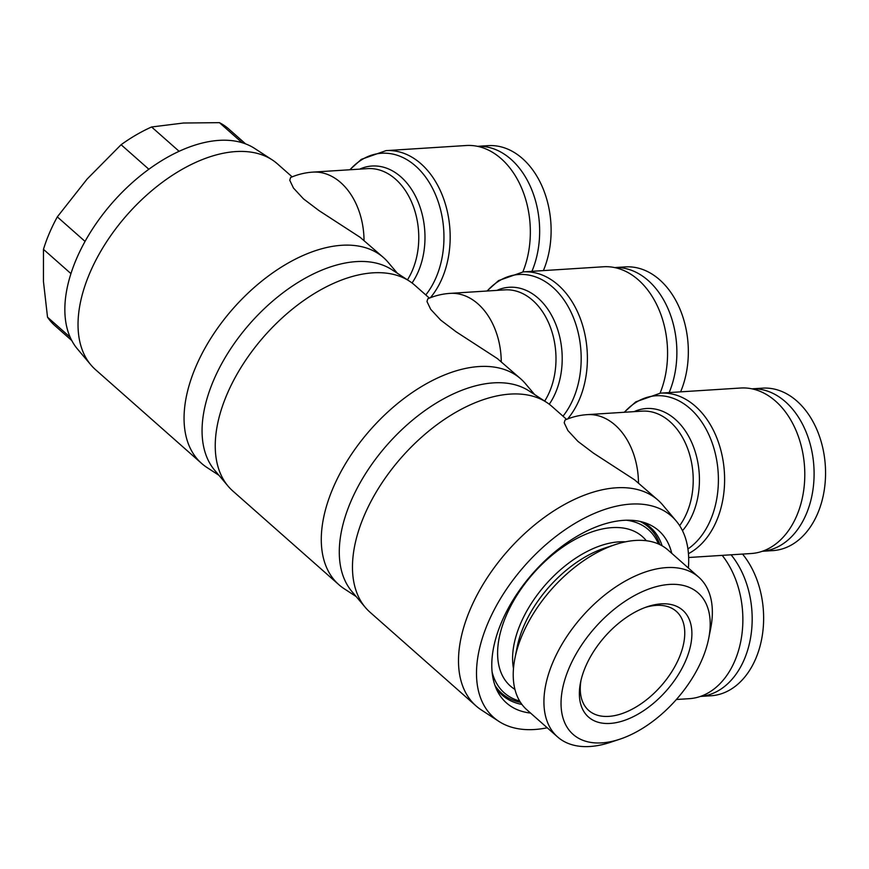 <?xml version="1.0" encoding="UTF-8"?>
<svg xmlns="http://www.w3.org/2000/svg" width="869" height="869" viewBox="0 0 869 869"><rect width="100%" height="100%" fill="white"/><g stroke="black" fill="none" stroke-linecap="round" stroke-linejoin="round"><path stroke-width="1.3" d="M397.405 273.3L388.182 262.373A137.345 78.97 131.5 0 0 383.522 257.593A137.345 78.97 131.5 0 0 195.851 366.685A137.345 78.97 131.5 0 0 201.63 463.438A137.345 78.97 131.5 0 0 206.941 467.479L218.923 475.289M429.373 298.121L414.709 285.151A137.345 78.97 131.5 0 0 409.386 281.111L391.897 269.705A134.293 77.222 131.5 0 0 213.589 380.329A134.293 77.222 131.5 0 0 214.686 470.259L228.145 486.216A137.345 78.97 131.5 0 0 232.816 490.996L338.856 584.685A137.345 78.97 131.5 0 0 344.167 588.737L356.149 596.536M292.158 176.863L277.483 163.904A137.345 78.97 131.5 0 0 272.171 159.853L254.671 148.458A134.293 77.222 131.5 0 0 76.374 259.081A134.293 77.222 131.5 0 0 77.46 349.001L90.93 364.958A137.345 78.97 131.5 0 0 95.601 369.738L201.63 463.438M272.171 159.853A137.345 78.97 131.5 0 0 89.822 272.996A137.345 78.97 131.5 0 0 90.93 364.958M383.522 257.593L360.135 237.313L318.945 210.57L303.487 198.882L293.472 188.062L289.757 180.263L290.594 177.526A66.131 66.131 0 0 1 312.873 172.116A66.131 46.85 -93.7 0 1 364.035 240.42M531.926 271.334A81.393 57.669 -93.7 0 0 530.785 187.432A81.393 57.669 -93.7 0 0 477.526 146.329L488.15 145.644A81.393 57.669 86.3 0 1 542.028 186.183A81.393 57.669 86.3 0 1 543.386 270.596M708.669 638.596L710.636 628.743A106.594 61.297 131.5 0 0 698.719 577.157A106.594 61.297 131.5 0 0 553.075 661.83A106.594 61.297 131.5 0 0 557.561 736.912A106.594 61.297 131.5 0 0 610.212 742.387L619.749 739.226A94.384 54.269 131.5 0 0 702.098 659.408A94.384 54.269 131.5 0 0 708.669 638.596A94.384 54.269 131.5 0 0 660.234 585.706A94.384 54.269 131.5 0 0 569.152 667.892A94.384 54.269 131.5 0 0 619.749 739.226M698.719 577.157L668.022 550.034A106.594 61.297 131.5 0 0 615.371 544.559A106.594 61.297 131.5 0 0 522.367 634.696A106.594 61.297 131.5 0 0 514.948 658.202A106.594 61.297 131.5 0 0 526.853 709.788L557.561 736.912M615.371 544.559L604.422 548.187A92.581 53.237 131.5 0 0 523.649 626.473A92.581 53.237 131.5 0 0 517.196 646.894L514.948 658.202M625.43 541.843A92.581 53.237 131.5 0 0 520.531 623.714A92.581 53.237 131.5 0 0 513.481 668.522M646.33 540.724A99.696 57.332 131.5 0 0 576.093 538.878A99.696 57.332 131.5 0 0 506.16 615.773A99.696 57.332 131.5 0 0 514.948 689.399M245.579 143.863L228.71 128.949A131.241 75.462 131.5 0 0 219.422 122.659L183.468 123.018L151.597 126.983A131.241 75.462 131.5 0 0 121.095 144.721L87.161 179.003L57.311 216.892A131.241 75.462 131.5 0 0 49.381 233.185A131.241 75.462 131.5 0 0 43.472 249.349L43.45 281.469L47.523 317.196A131.241 75.462 131.5 0 0 54.899 325.636L71.779 340.55M70.943 273.626L43.472 249.349M645.569 607.344A66.131 38.019 -48.5 0 1 676.299 611.341A66.131 38.019 -48.5 0 1 679.08 657.92A66.131 38.019 -48.5 0 1 588.715 710.451A66.131 38.019 -48.5 0 1 580.97 680.449M585.478 666.849A71.215 40.952 131.5 0 0 580.514 682.556A71.215 40.952 131.5 0 0 617.055 722.465A71.215 40.952 131.5 0 0 685.782 660.451A71.215 40.952 131.5 0 0 647.601 606.627A71.215 40.952 131.5 0 0 585.478 666.849M659.864 544.613A110.895 63.763 131.5 0 0 648.556 527.092A110.895 63.763 131.5 0 0 639.942 521.4M494.982 685.445A110.895 63.763 131.5 0 0 501.695 693.288A110.895 63.763 131.5 0 0 520.477 702.358M519.662 701.033A108.853 62.59 -48.5 0 1 492.104 671.954M534.631 394.559L525.408 383.631A137.345 78.97 131.5 0 0 520.737 378.851A137.345 78.97 131.5 0 0 333.077 487.943A137.345 78.97 131.5 0 0 338.856 584.685M566.599 419.369L551.924 406.41A137.345 78.97 131.5 0 0 546.612 402.369L529.112 390.963A134.293 77.222 131.5 0 0 350.815 501.587A134.293 77.222 131.5 0 0 351.902 591.507L365.371 607.474A137.345 78.97 131.5 0 0 370.042 612.243L476.071 705.943A137.345 78.97 131.5 0 0 481.383 709.984L498.882 721.389A134.293 77.222 131.5 0 0 547.22 727.777M409.386 281.111A137.345 78.97 131.5 0 0 227.037 394.244A137.345 78.97 131.5 0 0 228.145 486.216M520.737 378.851L497.361 358.56L456.171 331.828L440.713 320.129L430.698 309.321L426.972 301.521L427.809 298.784A66.131 66.131 0 0 1 450.099 293.374A66.131 46.85 -93.7 0 1 501.25 361.678M614.72 267.576L625.376 266.902A81.393 57.669 86.3 0 1 679.243 307.441A81.393 57.669 86.3 0 1 680.612 391.854M669.141 392.582A81.393 57.669 -93.7 0 0 668.011 308.68A81.393 57.669 -93.7 0 0 614.752 267.587M688.389 568.022A134.293 77.222 131.5 0 0 676.093 520.846L662.623 504.878A137.345 78.97 131.5 0 0 657.963 500.109A137.345 78.97 131.5 0 0 470.292 609.202A137.345 78.97 131.5 0 0 476.071 705.943M676.093 520.846A134.293 77.222 131.5 0 0 581.437 519.695A134.293 77.222 131.5 0 0 488.03 622.834A134.293 77.222 131.5 0 0 498.882 721.389M546.612 402.369A137.345 78.97 131.5 0 0 364.263 515.502A137.345 78.97 131.5 0 0 365.371 607.474M671.748 553.325A114.958 66.098 131.5 0 0 646.579 523.366A114.958 66.098 131.5 0 0 501.652 621.965A114.958 66.098 131.5 0 0 497.752 691.789A114.958 66.098 131.5 0 0 530.579 713.069M495.906 687.868A111.905 64.349 131.5 0 0 502.271 695.157A111.905 64.349 131.5 0 0 521.932 704.444M688.444 553.662A82.913 58.744 -93.7 0 0 716.577 520.803A82.913 58.744 -93.7 0 0 715.437 434.63A82.913 58.744 -93.7 0 0 660.462 393.136L740.649 388.019A82.913 58.744 86.3 0 1 795.613 429.514A82.913 58.744 86.3 0 1 796.764 515.686A82.913 58.744 86.3 0 1 751.207 553.52L688.65 557.507M657.963 500.109L634.576 479.818L593.386 453.086L577.928 441.387L567.913 430.568L564.198 422.768L565.035 420.031A66.131 66.131 0 0 1 587.314 414.632A66.131 46.85 -93.7 0 1 638.476 482.925M722.204 555.367A82.913 58.744 86.3 0 1 734.837 660.853A82.913 58.744 86.3 0 1 689.291 698.676L676.364 699.502M742.528 554.064A81.393 57.669 86.3 0 1 755.758 658.626A81.393 57.669 86.3 0 1 711.048 695.765L700.392 696.438A81.393 57.669 -93.7 0 0 744.298 659.365A81.393 57.669 -93.7 0 0 731.068 554.802M762.591 388.15A81.393 57.669 86.3 0 1 816.545 428.873A81.393 57.669 86.3 0 1 817.675 513.47A81.393 57.669 86.3 0 1 772.965 550.598L762.309 551.283A81.393 57.669 -93.7 0 0 806.215 514.198A81.393 57.669 -93.7 0 0 805.313 430.122A81.393 57.669 -93.7 0 0 751.967 388.834L762.591 388.15M662.113 545.797A111.905 64.349 131.5 0 0 650.468 527.429A111.905 64.349 131.5 0 0 642.463 522.019M567.598 418.977A82.913 58.744 -93.7 0 0 579.362 399.555A82.913 58.744 -93.7 0 0 578.211 313.372A82.913 58.744 -93.7 0 0 523.247 271.888L603.423 266.772A82.913 58.744 86.3 0 1 658.105 307.604A82.913 58.744 86.3 0 1 660.071 393.168M626.212 520.194A108.853 62.59 -48.5 0 1 658.452 543.961M47.523 317.196L70.161 337.215M57.311 216.892L85.043 241.397M148.827 169.227L121.095 144.721M151.597 126.983L179.068 151.26M242.071 142.668L219.422 122.659M430.383 297.719A82.913 58.744 -93.7 0 0 442.136 278.297A82.913 58.744 -93.7 0 0 440.996 192.125A82.913 58.744 -93.7 0 0 386.021 150.63L466.208 145.514A82.913 58.744 86.3 0 1 520.879 186.357A82.913 58.744 86.3 0 1 522.845 271.91M349.968 169.748A80.589 57.104 86.3 0 1 423.627 174.495A80.589 57.104 86.3 0 1 436.151 277.33A80.589 57.104 86.3 0 1 425.767 294.939M412.047 282.979A68.455 48.501 -93.7 0 0 418.358 271.41A68.455 48.501 -93.7 0 0 413.666 192.831A68.455 48.501 -93.7 0 0 359.668 169.14M312.873 172.116L367.62 168.629A66.131 46.85 86.3 0 1 411.45 201.717A66.131 46.85 86.3 0 1 412.373 270.444A66.131 46.85 86.3 0 1 407.452 279.851M487.183 291.006A80.589 57.104 86.3 0 1 560.853 295.753A80.589 57.104 86.3 0 1 573.377 398.578A80.589 57.104 86.3 0 1 562.993 416.186M549.273 404.237A68.455 48.501 -93.7 0 0 555.573 392.669A68.455 48.501 -93.7 0 0 550.881 314.078A68.455 48.501 -93.7 0 0 496.883 290.387M450.099 293.374L504.835 289.877A66.131 46.85 86.3 0 1 548.676 322.975A66.131 46.85 86.3 0 1 549.588 391.702A66.131 46.85 86.3 0 1 544.667 401.098M624.409 412.264A80.589 57.104 86.3 0 1 698.068 417.011A80.589 57.104 86.3 0 1 710.592 519.836A80.589 57.104 86.3 0 1 687.922 548.958M682.48 530.677A68.455 48.501 -93.7 0 0 692.799 513.927A68.455 48.501 -93.7 0 0 688.107 435.336A68.455 48.501 -93.7 0 0 634.109 411.645M587.314 414.632L642.061 411.135A66.131 46.85 86.3 0 1 685.891 444.222A66.131 46.85 86.3 0 1 686.814 512.949A66.131 46.85 86.3 0 1 679.645 525.647M386.021 150.63L361.33 159.353L349.762 169.77M643.31 522.465L648.556 527.092M523.247 271.888L498.556 280.6L486.988 291.017M660.462 393.136L635.771 401.858L624.203 412.275M496.46 688.661L501.695 693.288"/></g></svg>
